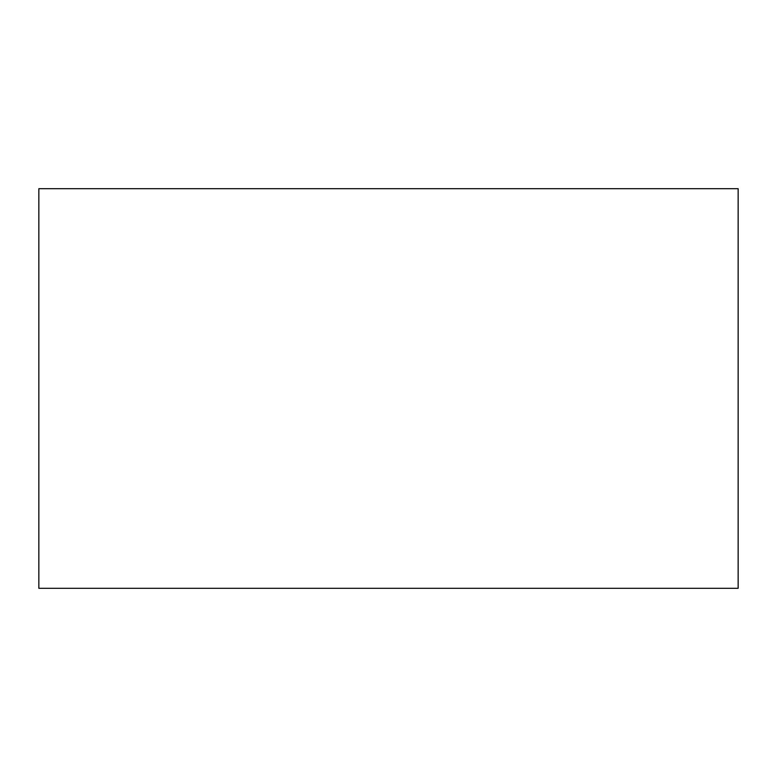 <?xml version="1.0" encoding="UTF-8"?>
<svg xmlns="http://www.w3.org/2000/svg" width="777" height="777" viewBox="0 0 777 777"><rect width="100%" height="100%" fill="white"/><g stroke="black" fill="none" stroke-linecap="round" stroke-linejoin="round"><path stroke-width="1.17" d="M738.15 588.296L38.85 588.296L38.85 188.704L738.15 188.704L738.15 588.296"/></g></svg>
